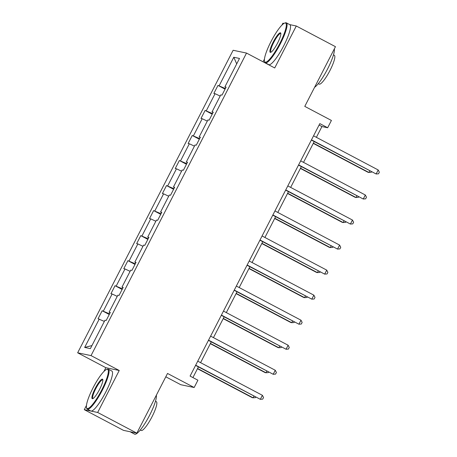<?xml version="1.0" encoding="UTF-8"?>
<svg xmlns="http://www.w3.org/2000/svg" width="457" height="457" viewBox="0 0 457 457"><rect width="100%" height="100%" fill="white"/><g stroke="black" fill="none" stroke-linecap="round" stroke-linejoin="round"><path stroke-width="0.69" d="M86.447 405.462L84.288 409.666L97.672 412.465L119.237 370.496L91.034 355.603L246.517 53.069L274.72 67.967L296.29 25.998L289.727 24.621M283.974 23.421L282.906 23.193L281.906 25.146M296.29 25.998L335.461 46.683L304.779 106.384L331.416 120.454L327.663 127.754L319.826 123.619L190.083 376.077L197.915 380.213L194.162 387.513L167.525 373.449L136.843 433.15L123.459 430.351L84.288 409.666M97.672 412.465L136.843 433.15M165.8 376.808L180.778 384.714L194.162 387.513M119.237 370.496L105.853 367.696L103.905 371.49M105.853 367.696L77.65 352.804L233.133 50.27L246.517 53.069M264.443 59.113L263.061 61.809M104.362 321.408L98.049 318.769L102.174 310.743L109.263 314.485M91.948 345.572L84.659 347.429L99.26 319.02M91.034 355.603L77.65 352.804M109.571 313.89L102.174 310.743M103.385 310.994L112.131 293.982L110.92 293.731L115.044 285.705L122.133 289.447M122.436 288.853L115.044 285.705M116.255 285.956L124.995 268.945L123.784 268.693L127.909 260.667L134.998 264.409M135.306 263.815L127.909 260.667M129.12 260.918L137.865 243.907L136.654 243.655L140.779 235.629L147.868 239.377M148.171 238.777L140.779 235.629M141.99 235.886L150.73 218.869L149.519 218.617L153.643 210.591L160.733 214.339M161.041 213.745L153.643 210.591M154.854 210.848L163.6 193.831L162.389 193.579L166.514 185.553L173.603 189.301M173.906 188.707L166.514 185.553M167.725 185.81L176.465 168.799L175.254 168.542L179.378 160.516L186.467 164.263M186.776 163.669L179.378 160.516M180.589 160.773L189.335 143.761L188.124 143.504L192.248 135.483L199.338 139.225M199.64 138.631L192.248 135.483M193.46 135.735L202.2 118.723L200.989 118.466L205.113 110.445L212.202 114.187M212.511 113.593L205.113 110.445M206.324 110.697L215.07 93.685L213.859 93.434L217.983 85.408L225.073 89.149M225.375 88.555L217.983 85.408M219.194 85.659L233.79 57.251L239.508 58.45L224.907 86.853L226.118 87.11L221.993 95.136L220.782 94.879L212.042 111.891L213.253 112.148L209.129 120.174L207.918 119.917L199.172 136.929L200.383 137.186L196.259 145.206L195.048 144.955L186.307 161.967L187.519 162.224L183.394 170.244L182.183 169.993L173.437 187.004L174.648 187.256L170.524 195.282L169.313 195.03L160.573 212.042L161.784 212.294L157.659 220.32L156.448 220.068L147.702 237.08L148.913 237.332L144.789 245.358L143.578 245.106L134.838 262.118L136.049 262.369L131.924 270.395L130.713 270.138L121.968 287.156L123.179 287.407L119.054 295.433L117.843 295.176L109.103 312.188L110.314 312.445L106.19 320.471L104.979 320.214L90.377 348.622L84.659 347.429M110.12 312.822L109.103 312.188M117.232 296.37L112.131 293.982M122.984 287.79L121.968 287.156M130.096 271.332L124.995 268.945M135.855 262.752L134.838 262.118M142.967 246.3L137.865 243.907M148.719 237.714L147.702 237.08M155.831 221.262L150.73 218.869M161.589 212.676L160.573 212.042M168.702 196.224L163.6 193.831M174.454 187.638L173.437 187.004M181.566 171.186L176.465 168.799M187.324 162.601L186.307 161.967M194.436 146.149L189.335 143.761M200.189 137.563L199.172 136.929M207.301 121.111L202.2 118.723M213.059 112.525L212.042 111.891M220.171 96.073L215.07 93.685M225.924 87.487L224.907 86.853M316.387 137.329L321.928 126.555L327.663 127.754M192.923 377.573L198.407 366.902M200.583 362.664L211.271 341.865M213.448 337.626L224.141 316.827M226.318 312.588L237.006 291.795M239.182 287.556L249.876 266.757M252.053 262.518L262.741 241.719M264.917 237.48L275.611 216.681M277.787 212.442L288.476 191.643M290.652 187.404L301.346 166.605M303.522 162.366L314.21 141.567M319.089 125.052L321.928 126.555M236.715 63.889L233.79 57.251M311.371 140.071L376.14 173.986L311.485 139.842M378.202 169.97L379.35 172.192L378.522 173.797L376.14 173.986L378.202 169.97L313.548 135.832M313.279 143.384L367.999 172.283L368.902 172.472L369.719 170.884M313.393 143.155L368.902 172.472L371.29 172.283L371.518 171.832M279.781 43.512A22.05 4.341 -62.2 0 0 284.688 23.084A22.05 4.341 -62.2 0 0 270.955 41.667A22.05 4.341 -62.2 0 0 264.512 61.284A22.05 4.341 -62.2 0 0 279.781 43.512M284.688 23.084L285.385 22.85A22.593 4.45 117.8 0 1 286.39 22.861A22.593 4.45 117.8 0 1 280.364 43.781A22.593 4.45 117.8 0 1 265.288 62.815A22.593 4.45 117.8 0 1 264.717 61.992L264.512 61.284M277.576 43.049A11.025 2.171 117.8 0 1 270.715 52.344A11.025 2.171 117.8 0 1 273.166 42.124A11.025 2.171 117.8 0 1 280.798 33.241A11.025 2.171 117.8 0 1 277.576 43.049M280.861 33.669A10.482 2.062 -62.2 0 0 280.735 33.567A10.482 2.062 -62.2 0 0 273.743 42.398A10.482 2.062 -62.2 0 0 270.944 52.104A10.482 2.062 -62.2 0 0 271.104 52.155M334.335 48.876A22.593 4.45 117.8 0 1 327.68 68.773A22.593 4.45 117.8 0 1 314.576 87.316M333.484 54.886L334.358 55.343A16.263 3.205 117.8 0 1 330.017 70.407A16.263 3.205 117.8 0 1 319.169 84.111L318.295 83.648M286.39 22.861L289.835 24.678A22.593 4.45 117.8 0 1 283.808 45.603A22.593 4.45 117.8 0 1 268.739 64.631L265.288 62.815M101.785 389.861A22.05 4.341 -62.2 0 0 106.687 369.427A22.05 4.341 -62.2 0 0 92.96 388.016A22.05 4.341 -62.2 0 0 86.516 407.633A22.05 4.341 -62.2 0 0 101.785 389.861M106.687 369.427L107.384 369.199A22.593 4.45 117.8 0 1 108.389 369.21A22.593 4.45 117.8 0 1 102.362 390.129A22.593 4.45 117.8 0 1 87.293 409.164A22.593 4.45 117.8 0 1 86.716 408.335L86.516 407.633M99.58 389.398A11.025 2.171 117.8 0 1 92.714 398.693A11.025 2.171 117.8 0 1 95.165 388.473A11.025 2.171 117.8 0 1 102.802 379.59A11.025 2.171 117.8 0 1 99.58 389.398M102.865 380.018A10.482 2.062 -62.2 0 0 102.734 379.916A10.482 2.062 -62.2 0 0 95.742 388.747A10.482 2.062 -62.2 0 0 92.948 398.453A10.482 2.062 -62.2 0 0 93.102 398.504M156.334 395.225A22.593 4.45 117.8 0 1 149.685 415.122A22.593 4.45 117.8 0 1 134.609 434.15L130.696 432.082A22.593 4.45 117.8 0 1 130.371 431.802M155.483 401.229L156.357 401.692A16.263 3.205 117.8 0 1 152.021 416.755A16.263 3.205 117.8 0 1 141.167 430.46L140.293 429.997M108.389 369.21L111.839 371.027A22.593 4.45 117.8 0 1 105.813 391.952A22.593 4.45 117.8 0 1 90.737 410.98L87.293 409.164M131.725 432.082A22.593 4.45 117.8 0 1 130.696 432.082M298.507 165.108L363.269 199.018L298.621 164.88M365.332 195.008L366.48 197.23L365.657 198.835L363.269 199.018L365.332 195.008L300.683 160.87M285.636 190.146L350.405 224.056L285.751 189.918M352.467 220.046L353.615 222.268L352.787 223.873L350.405 224.056L352.467 220.046L287.813 185.902M300.409 168.422L355.135 197.315L356.037 197.51L356.854 195.922M300.529 168.193L356.037 197.51L358.419 197.321L358.654 196.87M287.544 193.46L342.264 222.353L343.167 222.542L343.984 220.954M287.659 193.231L343.167 222.542L345.555 222.359L345.783 221.908M272.772 215.178L337.534 249.094L272.886 214.956M339.597 245.083L340.745 247.306L339.922 248.911L337.534 249.094L339.597 245.083L274.948 210.94M274.674 218.497L329.4 247.391L330.302 247.58L331.119 245.992M274.794 218.269L330.302 247.58L332.685 247.397L332.919 246.946M259.902 240.216L324.67 274.131L260.016 239.994M326.732 270.121L327.88 272.343L327.052 273.949L324.67 274.131L326.732 270.121L262.078 235.978M261.81 243.53L316.53 272.429L317.432 272.618L318.249 271.03M261.924 243.307L317.432 272.618L319.82 272.435L320.049 271.984M247.037 265.254L311.8 299.169L247.151 265.026M313.862 295.159L315.01 297.381L314.188 298.987L311.8 299.169L313.862 295.159L249.214 261.016M248.939 268.567L303.665 297.467L304.568 297.656L305.385 296.067M249.059 268.345L304.568 297.656L306.95 297.473L307.184 297.021M234.167 290.292L298.935 324.207L234.281 290.064M300.997 320.197L302.146 322.419L301.317 324.024L298.935 324.207L300.997 320.197L236.343 286.053M236.075 293.605L290.795 322.505L291.697 322.693L292.514 321.105M236.189 293.383L291.697 322.693L294.085 322.511L294.314 322.054M221.302 315.33L286.065 349.245L221.417 315.102M288.127 345.229L289.275 347.451L288.453 349.057L286.065 349.245L288.127 345.229L223.479 311.091M223.205 318.643L277.93 347.543L278.833 347.731L279.65 346.143M223.324 318.415L278.833 347.731L281.215 347.543L281.449 347.092M208.432 340.368L273.2 374.283L208.546 340.139M275.263 370.267L276.411 372.489L275.582 374.094L273.2 374.283L275.263 370.267L210.608 336.129M210.34 343.681L265.06 372.581L265.963 372.769L266.779 371.181M210.454 343.453L265.963 372.769L268.35 372.581L268.579 372.129M195.567 365.406L260.33 399.321L195.682 365.177M262.392 395.305L263.54 397.527L262.718 399.132L260.33 399.321L262.392 395.305L197.744 361.167M197.47 368.719L252.195 397.619L253.098 397.807L253.915 396.219M197.59 368.491L253.098 397.807L255.48 397.619L255.714 397.167"/></g></svg>

